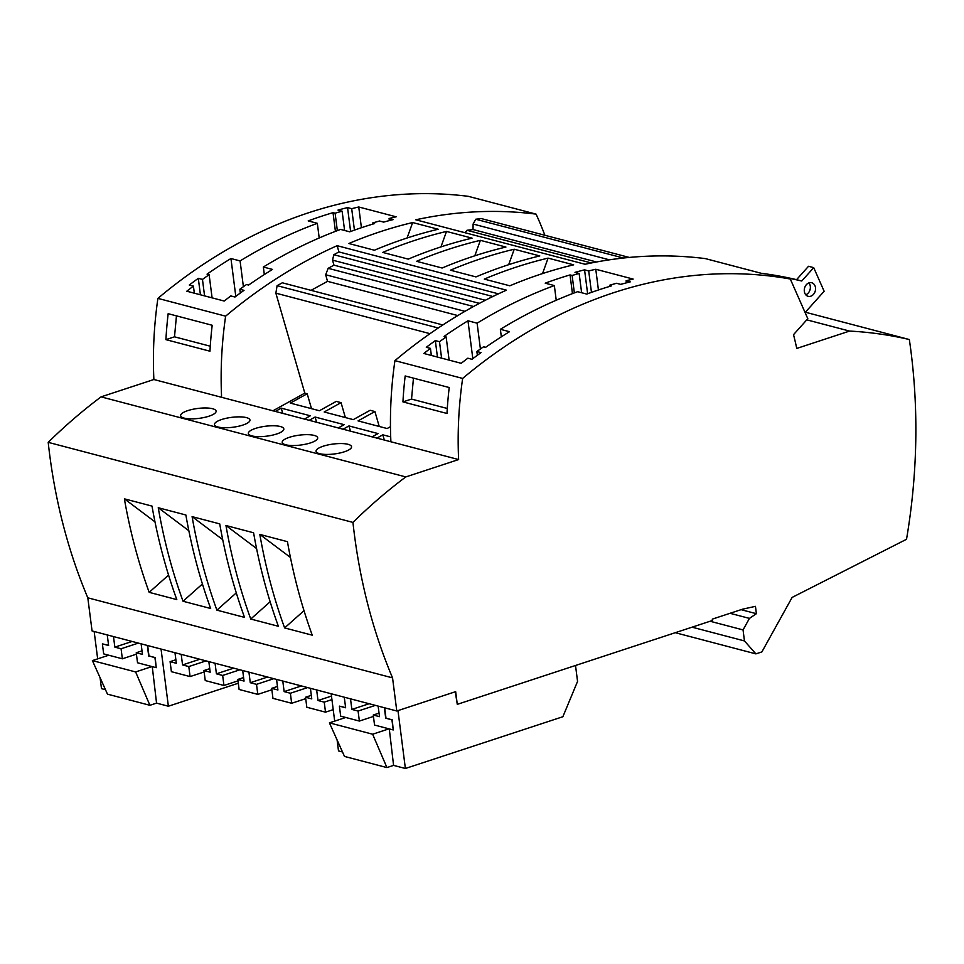 <?xml version="1.0" encoding="UTF-8"?>
<svg xmlns="http://www.w3.org/2000/svg" width="964" height="964" viewBox="0 0 964 964"><rect width="100%" height="100%" fill="white"/><g stroke="black" fill="none" stroke-linecap="round" stroke-linejoin="round"><path stroke-width="1.45" d="M455.273 691.778L457.285 704.347L712.444 620.479L712.276 619.141L742.509 609.2L755.451 606.344L756.391 613.694L741.087 609.67M242.699 670.51L244.049 681.078L237.819 679.439L239.108 689.465L257.798 694.381L256.52 684.356L250.279 682.717L267.558 677.041M248.929 672.149L250.279 682.717M256.52 684.356L273.788 678.68M457.285 704.347L455.659 691.646L396.794 710.998L92.062 630.938L87.808 597.813A532.984 421.292 -75.3 0 1 48.2 442.343L352.945 522.404A532.984 421.292 -75.3 0 0 392.553 677.873L87.808 597.813M396.794 710.998L392.553 677.873M192.101 516.632L219.732 523.886A532.984 421.292 -75.3 0 0 244.531 617.394L216.9 610.14A532.984 421.292 -75.3 0 1 192.101 516.632L222.708 539.647M158.241 507.727L185.871 514.993A532.984 421.292 -75.3 0 0 210.67 608.501L183.04 601.247A532.984 421.292 -75.3 0 1 158.241 507.727L188.848 530.754M225.962 525.525L253.592 532.779A532.984 421.292 -75.3 0 0 278.391 626.287L250.761 619.033A532.984 421.292 -75.3 0 1 225.962 525.525L256.569 548.54M168.567 575.086L149.179 592.342L176.81 599.608A532.984 421.292 -75.3 0 1 152.011 506.1L124.38 498.834L154.987 521.861M149.179 592.342A532.984 421.292 -75.3 0 1 124.38 498.834M304.009 610.67L284.621 627.926L312.252 635.18A532.984 421.292 -75.3 0 1 287.453 541.672L259.822 534.418L290.429 557.433M284.621 627.926A532.984 421.292 -75.3 0 1 259.822 534.418M806.784 319.843L849.561 331.074L796.746 348.438A350.643 277.174 -75.3 0 0 793.529 334.665L807.808 318.698L790.299 279.018A540.696 427.389 104.7 0 0 462.648 378.43A350.643 277.174 104.7 0 0 458.623 459.563L405.808 476.927L101.063 396.867A540.696 427.389 104.7 0 0 48.2 442.343M405.808 476.927A540.696 427.389 104.7 0 0 352.945 522.404M251.845 435.885A17.882 4.989 -7.3 0 0 271.969 435.258A17.882 4.989 -7.3 0 0 283.826 428.932A17.882 4.989 -7.3 0 0 280.331 426.522A17.882 4.989 -7.3 0 0 260.208 427.148A17.882 4.989 -7.3 0 0 248.351 433.475A17.882 4.989 -7.3 0 0 251.845 435.885M458.623 459.563L153.879 379.515L101.063 396.867M217.985 426.992A17.882 4.989 -7.3 0 0 238.108 426.353A17.882 4.989 -7.3 0 0 249.965 420.039A17.882 4.989 -7.3 0 0 246.471 417.629A17.882 4.989 -7.3 0 0 226.347 418.256A17.882 4.989 -7.3 0 0 214.49 424.582A17.882 4.989 -7.3 0 0 217.985 426.992M285.706 444.778A17.882 4.989 -7.3 0 0 305.829 444.151A17.882 4.989 -7.3 0 0 317.686 437.825A17.882 4.989 -7.3 0 0 314.192 435.415A17.882 4.989 -7.3 0 0 294.068 436.053A17.882 4.989 -7.3 0 0 282.211 442.368A17.882 4.989 -7.3 0 0 285.706 444.778M184.124 418.099A17.882 4.989 -7.3 0 0 204.248 417.46A17.882 4.989 -7.3 0 0 216.105 411.146A17.882 4.989 -7.3 0 0 212.61 408.736A17.882 4.989 -7.3 0 0 192.487 409.363A17.882 4.989 -7.3 0 0 180.63 415.689A17.882 4.989 -7.3 0 0 184.124 418.099M319.566 453.67A17.882 4.989 -7.3 0 0 339.69 453.044A17.882 4.989 -7.3 0 0 351.547 446.718A17.882 4.989 -7.3 0 0 348.052 444.308A17.882 4.989 -7.3 0 0 327.929 444.946A17.882 4.989 -7.3 0 0 316.072 451.26A17.882 4.989 -7.3 0 0 319.566 453.67M371.996 436.921L378.033 433.571L348.956 425.931L342.907 429.281M430.004 333.664L275.861 293.164L304.805 393.119L307.191 393.746L290.333 403.097L319.409 410.736L336.267 401.386L341.051 402.651L324.193 411.99L353.27 419.629L370.128 410.29L374.912 411.544L358.054 420.894L387.13 428.534L390.468 426.678M304.805 393.119L272.8 410.869M338.135 428.028L344.172 424.678L315.095 417.038L309.046 420.388M390.697 436.897L382.816 434.824L376.767 438.186M304.275 419.135L310.312 415.785L281.235 408.146L275.186 411.495M307.191 393.746L311.505 408.664M341.051 402.651L345.365 417.557M374.912 411.544L379.226 426.45M442.85 324.964L282.344 282.801L277.102 285.657L438.259 328.001M277.102 285.657L275.861 293.164M311.047 290.333L327.531 281.343L457.816 315.565M327.531 281.343L325.663 274.752L464.973 311.348M473.565 306.504L328.17 268.305L333.954 265.148L479.385 303.359M325.663 274.752L328.17 268.305M333.954 265.148L332.532 260.135L485.326 300.274M492.869 296.502L333.821 254.713L338.918 251.929L337.147 245.687L506.449 290.164A540.696 427.389 104.7 0 0 394.927 360.644A350.643 277.174 104.7 0 0 390.902 441.777M332.532 260.135L333.821 254.713M498.436 293.839L338.918 251.929M416.569 261.304L442.127 268.016A540.696 427.389 104.7 0 1 505.931 247.049L480.373 240.337A540.696 427.389 104.7 0 0 416.569 261.304M337.147 245.687A540.696 427.389 104.7 0 0 225.624 316.168L157.903 298.382A540.696 427.389 104.7 0 1 468.359 196.343L536.08 214.129A540.696 427.389 104.7 0 0 415.785 219.792L585.088 264.269A540.696 427.389 104.7 0 1 705.371 258.605L761.259 273.294A540.696 427.389 104.7 0 1 796.565 279.656L801.759 281.018A540.696 427.389 104.7 0 0 783.648 277.271L790.299 279.018M462.648 378.43L394.927 360.644M382.708 252.411L408.266 259.123A540.696 427.389 104.7 0 1 472.071 238.144L446.513 231.432A540.696 427.389 104.7 0 0 382.708 252.411M450.429 270.197L475.975 276.909A540.696 427.389 104.7 0 1 539.792 255.942L514.234 249.23A540.696 427.389 104.7 0 0 450.429 270.197M246.519 284.513L248.604 285.067A540.696 427.389 104.7 0 1 272.499 269.426L263.353 267.028A540.696 427.389 104.7 0 1 340.593 229.42L349.739 231.818A540.696 427.389 104.7 0 1 374.574 223.564L372.502 223.021A540.696 427.389 104.7 0 1 379.515 221.009L383.672 222.106A540.696 427.389 104.7 0 1 393.24 219.587L389.082 218.503A540.696 427.389 104.7 0 1 396.144 216.816L358.753 206.983A540.696 427.389 104.7 0 0 351.691 208.682L347.546 207.585A540.696 427.389 104.7 0 0 337.966 210.104L342.124 211.188A540.696 427.389 104.7 0 0 335.111 213.201L333.026 212.658A540.696 427.389 104.7 0 0 308.191 220.901L317.325 223.311A540.696 427.389 104.7 0 0 240.084 260.919L230.95 258.521A540.696 427.389 104.7 0 0 207.055 274.15L209.128 274.692A540.696 427.389 104.7 0 0 202.464 279.427L198.307 278.331A540.696 427.389 104.7 0 0 189.269 285.019L193.427 286.115A540.696 427.389 104.7 0 0 186.799 291.212L224.19 301.033A540.696 427.389 104.7 0 1 230.818 295.936L234.975 297.02A540.696 427.389 104.7 0 1 244.013 290.345L239.855 289.248A540.696 427.389 104.7 0 1 246.519 284.513M348.848 243.506L374.406 250.23A540.696 427.389 104.7 0 1 438.21 229.251L412.652 222.539A540.696 427.389 104.7 0 0 348.848 243.506M573.64 264.835A540.696 427.389 104.7 0 0 509.836 285.802L484.289 279.09A540.696 427.389 104.7 0 1 548.094 258.123L573.64 264.835M439.488 341.69L435.33 340.605A540.696 427.389 104.7 0 0 426.293 347.293L430.45 348.378A540.696 427.389 104.7 0 0 423.823 353.475L461.214 363.308A540.696 427.389 104.7 0 1 467.841 358.198L471.986 359.295A540.696 427.389 104.7 0 1 481.024 352.607L476.879 351.511A540.696 427.389 104.7 0 1 483.542 346.787L485.615 347.329A540.696 427.389 104.7 0 1 509.51 331.7L500.376 329.302A540.696 427.389 104.7 0 1 577.617 291.682L586.751 294.08A540.696 427.389 104.7 0 1 611.598 285.838L609.513 285.284A540.696 427.389 104.7 0 1 616.538 283.283L620.696 284.368A540.696 427.389 104.7 0 1 630.263 281.862L626.106 280.765A540.696 427.389 104.7 0 1 633.167 279.078L595.776 269.257A540.696 427.389 104.7 0 0 588.715 270.944L584.558 269.848A540.696 427.389 104.7 0 0 574.99 272.366L579.147 273.463A540.696 427.389 104.7 0 0 572.122 275.463L570.049 274.921A540.696 427.389 104.7 0 0 545.214 283.175L554.348 285.573A540.696 427.389 104.7 0 0 477.108 323.181L467.974 320.783A540.696 427.389 104.7 0 0 444.079 336.412L446.151 336.966A540.696 427.389 104.7 0 0 439.488 341.69L441.584 358.15M591.342 262.967L466.95 230.288L465.094 232.746M596.511 261.979L473.035 229.553L466.95 230.288M609.405 259.834L473.107 224.034L473.035 229.553M629.263 257.436L481.265 218.563L475.734 219.238L623.407 258.027M475.734 219.238L473.107 224.034M849.561 331.074A540.696 427.389 -75.3 0 1 909.341 339.533L805.398 312.228M756.391 613.694L749.438 618.394L743.051 629.914L744.461 640.94L755.896 653.881L761.873 651.917L792.131 597.415L906.521 539.286A532.984 421.292 104.7 0 0 909.341 339.533M755.896 653.881L675.27 632.697M744.461 640.94L692.08 627.178M743.051 629.914L710.082 621.25M749.438 618.394L730.049 613.297M474.806 255.797L480.373 240.337M348.956 425.931L350.498 431.282M236.288 592.884L216.9 610.14M237.819 679.439L243.603 677.547M257.798 694.381L271.86 689.754M208.839 661.617L210.188 672.185L203.958 670.546L205.248 680.572L223.937 685.476L238 680.861M440.946 246.905L446.513 231.432M223.937 685.476L222.66 675.463L216.418 673.824L233.698 668.148M215.068 663.256L216.418 673.824M203.958 670.546L209.742 668.654M222.66 675.463L239.928 669.787M382.816 434.824L384.359 440.174M315.095 417.038L316.638 422.389M202.428 583.979L183.04 601.247M281.235 408.146L282.777 413.496M276.56 679.403L277.909 689.983L271.679 688.344L272.957 698.358L291.658 703.274L290.369 693.249L284.139 691.61L301.419 685.934M282.789 681.042L284.139 691.61M290.369 693.249L307.649 687.573M291.658 703.274L305.721 698.647M271.679 688.344L277.463 686.44M270.149 601.777L250.761 619.033M508.667 264.69L514.234 249.23M174.978 652.724L176.328 663.292L170.098 661.653L171.387 671.679L190.077 676.583L188.799 666.57L182.558 664.931L199.837 659.256M181.208 654.363L182.558 664.931M188.799 666.57L206.067 660.894M157.903 298.382A350.643 277.174 104.7 0 0 153.879 379.515M319.204 237.975L317.325 223.311M243.398 286.718L240.084 260.919M335.424 231.36L333.026 212.658M337.34 230.637L335.111 213.201M361.416 227.721L358.753 206.983M354.439 230.119L351.691 208.682M342.124 211.188L344.594 230.468M372.646 224.142L372.502 223.021M389.36 220.575L389.082 218.503M240.337 293.02L239.855 289.248M193.427 286.115L194.33 293.189M198.307 278.331L200.416 294.791M204.573 295.876L202.464 279.427M212.092 297.852L209.128 274.692M235.806 296.394L230.95 258.521M264.317 274.547L263.353 267.028M170.098 661.653L175.882 659.75M105.474 689.694L101.485 688.645L100.075 677.692M97.665 658.858L94.159 631.492M107.257 634.927L108.607 645.506L102.377 643.868L108.595 645.326M92.387 660.593L107.474 694.152L149.902 705.299L135.623 671.944L92.387 660.593L108.739 655.219L122.356 658.798L121.078 648.772L114.849 647.133L132.116 641.458M141.118 643.832L142.467 654.399L136.237 652.761L137.527 662.774L151.963 666.57L135.623 671.944M136.418 654.17L122.356 658.798M161.048 649.061L168.375 706.226L156.554 703.118L152.264 666.654M156.554 703.118L149.902 705.299M147.649 645.543L148.986 655.942L155.216 657.581L156.216 667.691L154.939 657.665L148.986 655.942M168.375 706.226L238.301 683.235M113.487 636.565L114.849 647.133M102.377 643.868L103.666 653.881L108.739 655.219M121.078 648.772L138.346 643.096M147.347 645.458L148.697 656.038M151.963 666.57L156.216 667.691M136.237 652.761L142.021 650.857M190.077 676.583L204.139 671.968M347.546 207.585L350.607 231.505M407.085 238.012L412.652 222.539M536.08 214.129A350.643 277.174 -75.3 0 1 544.877 235.264M168.158 313.686L212.188 325.266A350.643 277.174 -75.3 0 0 209.959 351.209L165.916 339.641A350.643 277.174 104.7 0 1 168.158 313.686M210.273 346.209L174.508 336.822L165.916 339.641M174.508 336.822L176.448 315.867M225.624 316.168A350.643 277.174 104.7 0 0 221.6 397.301M476.879 351.511L477.361 355.282M500.376 329.302L501.34 336.822M435.33 340.605L437.439 357.054M402.94 401.904L446.983 413.472A350.643 277.174 -75.3 0 1 449.212 387.528L405.169 375.96A350.643 277.174 104.7 0 0 402.94 401.904L411.532 399.084L413.46 378.141M447.284 408.471L411.532 399.084M805.097 312.553L824.136 291.261L813.712 267.643L801.759 281.018M805.759 294.779A7.013 5.543 104.7 0 0 809.278 291.586A7.013 5.543 104.7 0 0 808.88 282.91M813.712 267.643L808.519 266.281L796.565 279.656M814.472 292.948A7.013 5.543 104.7 0 0 811.7 282.741A7.013 5.543 104.7 0 0 805.362 286.103A7.013 5.543 104.7 0 0 808.133 296.31A7.013 5.543 104.7 0 0 814.472 292.948M446.151 336.966L449.116 360.126M431.354 355.463L430.45 348.378M542.527 273.583L548.094 258.123M595.776 269.257L598.427 289.983M588.715 270.944L591.462 292.381M581.617 292.731L579.147 273.463M572.122 275.463L574.363 292.899M554.348 285.573L556.228 300.238M570.049 274.921L572.447 293.622M584.558 269.848L587.63 293.767M609.513 285.284L609.658 286.416M626.106 280.765L626.371 282.85M480.409 348.98L477.108 323.181M472.818 358.668L467.974 320.783M310.42 688.308L311.77 698.876L305.54 697.237L306.817 707.251L325.519 712.167L324.229 702.141L318 700.515L331.471 696.08M316.65 689.935L318 700.515M324.229 702.141L331.929 699.623M305.54 697.237L311.324 695.333M325.519 712.167L333.219 709.637M397.975 710.613L405.386 768.489L562.88 716.722L577.557 681.415L575.52 665.485M342.497 751.968L338.497 750.92L337.099 739.954M334.689 721.132L331.182 693.755M344.281 697.201L345.63 707.769L339.4 706.13L345.606 707.6M329.411 722.855L344.497 756.427L386.926 767.573L372.634 734.219L329.411 722.855L345.763 717.481L359.379 721.06L358.09 711.046L351.86 709.408L369.14 703.732M378.141 706.094L379.491 716.662L373.261 715.023L374.538 725.049L388.986 728.844L372.634 734.219M373.442 716.445L359.379 721.06M405.386 768.489L393.577 765.38L389.287 728.917M393.577 765.38L386.926 767.573M384.672 707.805L385.998 718.204L392.24 719.843L393.24 729.953L391.95 719.939L385.998 718.204M350.51 698.84L351.86 709.408M339.4 706.13L340.678 716.156L345.763 717.481M358.09 711.046L375.37 705.371M388.986 728.844L393.24 729.953M384.371 707.733L385.721 718.301M373.261 715.023L379.033 713.131"/></g></svg>
